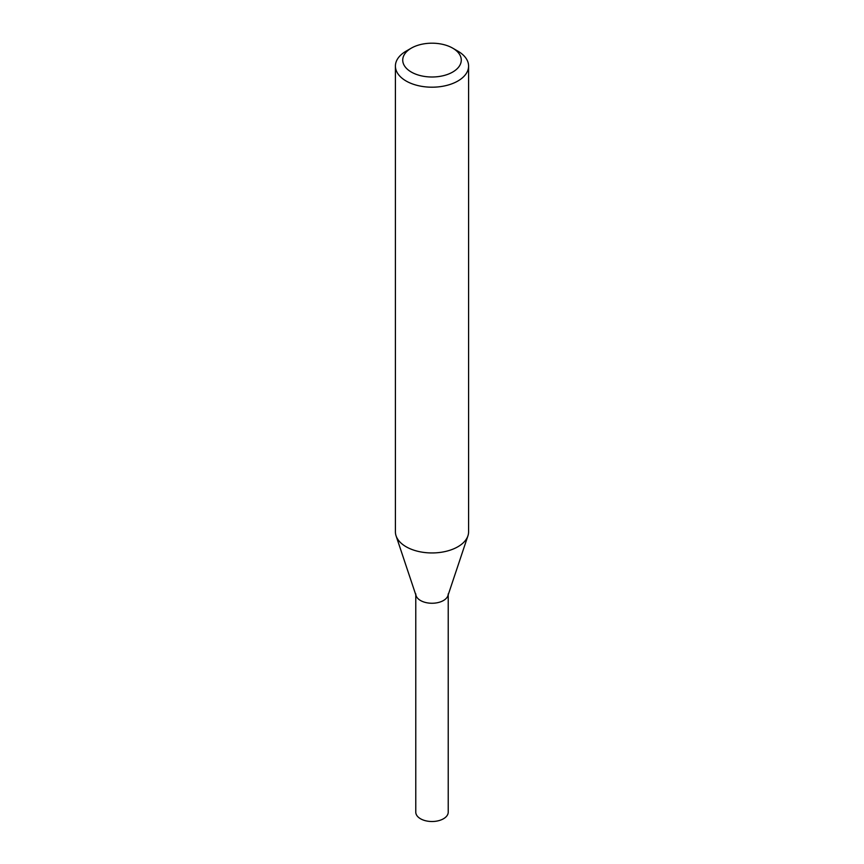 <?xml version="1.0" encoding="UTF-8"?>
<svg xmlns="http://www.w3.org/2000/svg" width="864" height="864" viewBox="0 0 864 864"><rect width="100%" height="100%" fill="white"/><g stroke="black" fill="none" stroke-linecap="round" stroke-linejoin="round"><path stroke-width="1.3" d="M452.704 48.146L457.877 51.138A36.59 21.125 180 0 1 468.59 66.074L468.59 531.824A36.59 21.125 180 0 1 467.932 535.82A36.59 21.125 180 0 1 457.877 546.761A36.59 21.125 180 0 1 421.276 552.02A36.59 21.125 180 0 1 396.068 535.82A36.59 21.125 180 0 1 395.41 531.824L395.41 66.074A36.59 21.125 180 0 1 406.123 51.138L411.296 48.146A29.268 16.902 180 0 1 452.704 48.146A29.268 16.902 180 0 1 452.704 72.047A29.268 16.902 180 0 1 411.296 72.047A29.268 16.902 180 0 1 411.296 48.146M468.59 66.074A36.59 21.125 180 0 1 457.877 81.011A36.59 21.125 180 0 1 417.992 85.59A36.59 21.125 180 0 1 395.41 66.074M467.932 535.82L447.93 595.663A16.222 9.364 180 0 1 443.47 600.512A16.222 9.364 180 0 1 427.248 602.845A16.222 9.364 180 0 1 416.07 595.663L396.068 535.82M448.222 593.892A16.222 9.364 180 0 1 443.47 600.512A16.222 9.364 180 0 1 425.79 602.543A16.222 9.364 180 0 1 415.778 593.892M448.222 594.788L448.222 812.149A16.222 9.364 180 0 1 443.47 818.77A16.222 9.364 180 0 1 425.79 820.8A16.222 9.364 180 0 1 415.778 812.149L415.778 594.788"/></g></svg>
